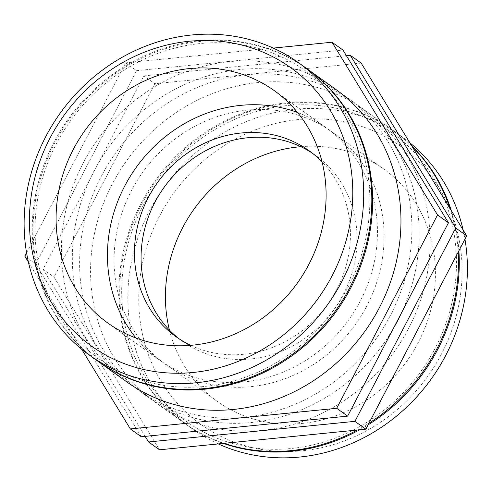 <?xml version="1.0" encoding="UTF-8"?>
<svg xmlns="http://www.w3.org/2000/svg" width="492" height="492" viewBox="0 0 492 492"><rect width="100%" height="100%" fill="white"/><g stroke="black" fill="none" stroke-linecap="round" stroke-linejoin="round"><path stroke-width="0.37" stroke-dasharray="2.46 1.84" d="M306.682 68.548A179.752 164.445 -54.4 0 0 68.326 118.953A179.752 164.445 -54.4 0 0 97.373 360.839M141.278 436.755L35.762 264.026L136.598 70.67L125.669 62.841L26.574 252.845M35.762 264.026L24.828 256.191M28.401 262.045L81.641 349.197M273.245 48.093L125.669 62.841M136.598 70.67L342.955 50.049M347.629 287.882A177.231 162.139 -54.4 0 0 202.021 43.376A177.231 162.139 -54.4 0 0 57.675 313.712A177.231 162.139 -54.4 0 0 347.629 287.882M307.094 68.843A179.752 164.445 -54.4 0 0 69.157 119.544A179.752 164.445 -54.4 0 0 97.791 361.134M335.839 89.427A179.752 164.445 -54.4 0 0 97.484 139.833A179.752 164.445 -54.4 0 0 126.53 381.718M389.369 317.334A179.752 164.445 -54.4 0 0 346.768 97.256A179.752 164.445 -54.4 0 0 108.418 147.661A179.752 164.445 -54.4 0 0 137.465 389.547A179.752 164.445 -54.4 0 0 389.369 317.334M136.02 338.022A142.932 130.761 -54.4 0 0 159.23 359.849A142.932 130.761 -54.4 0 0 359.541 302.426A142.932 130.761 -54.4 0 0 325.667 127.428A142.932 130.761 -54.4 0 0 297.525 112.484M190.718 345.335A114.347 104.611 -54.4 0 0 336.122 290.667A114.347 104.611 -54.4 0 0 322.063 161.911M440.654 355.562A171.179 156.597 -54.4 0 0 300.022 119.402A171.179 156.597 -54.4 0 0 160.607 380.507A171.179 156.597 -54.4 0 0 440.654 355.562M218.282 443.925A179.752 164.445 125.6 0 1 192.956 429.288A179.752 164.445 125.6 0 1 163.91 187.397A179.752 164.445 125.6 0 1 402.265 136.997A179.752 164.445 125.6 0 1 409.879 142.821M463.12 229.973A179.752 164.445 125.6 0 1 464.946 239.18M169.457 330.114A142.932 130.761 -54.4 0 0 217.212 401.367A142.932 130.761 -54.4 0 0 417.517 343.945A142.932 130.761 -54.4 0 0 383.643 168.947A142.932 130.761 -54.4 0 0 300.809 146.69M458.888 250.797A179.752 164.445 -54.4 0 0 451.336 210.687M411.835 146.026A179.752 164.445 -54.4 0 0 394.147 131.18A179.752 164.445 -54.4 0 0 155.792 181.585A179.752 164.445 -54.4 0 0 184.838 423.471A179.752 164.445 -54.4 0 0 223.417 443.415M359.646 429.799A179.752 164.445 -54.4 0 0 368.127 424.824M145.14 436.367L43.05 269.241L143.885 75.891L154.82 83.72L53.985 277.07L159.5 449.799M43.05 269.241L53.985 277.07M361.177 63.099L154.82 83.72M143.885 75.891L346.38 55.657M434.27 349.923A177.231 162.139 -54.4 0 0 288.663 105.417A177.231 162.139 -54.4 0 0 144.316 375.753A177.231 162.139 -54.4 0 0 434.27 349.923M458.181 252.156A179.752 164.445 -54.4 0 0 449.983 208.467M412.185 146.598A179.752 164.445 -54.4 0 0 393.317 130.589A179.752 164.445 -54.4 0 0 154.968 180.995A179.752 164.445 -54.4 0 0 184.014 422.88A179.752 164.445 -54.4 0 0 224.118 443.341M357.303 430.033A179.752 164.445 -54.4 0 0 368.994 423.163M407.591 330.378A179.752 164.445 -54.4 0 0 364.99 110.306A179.752 164.445 -54.4 0 0 126.641 160.706A179.752 164.445 -54.4 0 0 155.687 402.597A179.752 164.445 -54.4 0 0 407.591 330.378M401.497 312.851A179.752 164.445 -54.4 0 0 354.062 102.477A179.752 164.445 -54.4 0 0 115.706 152.877A179.752 164.445 -54.4 0 0 144.753 394.768A179.752 164.445 -54.4 0 0 393.225 328.711M179.236 338.908A114.347 104.611 -54.4 0 0 182.501 341.35A114.347 104.611 -54.4 0 0 342.746 295.415A114.347 104.611 -54.4 0 0 315.649 155.417A114.347 104.611 -54.4 0 0 312.285 153.11M366.165 307.168A142.932 130.761 -54.4 0 0 332.291 132.17A142.932 130.761 -54.4 0 0 131.985 189.598A142.932 130.761 -54.4 0 0 165.859 364.597A142.932 130.761 -54.4 0 0 366.165 307.168M325.667 127.428L274.315 90.651M159.23 359.849L107.877 323.078M402.265 136.997L394.147 131.18M192.956 429.288L184.838 423.471M393.317 130.589L364.99 110.306M184.014 422.88L155.687 402.597M354.062 102.477L346.768 97.256M144.753 394.768L137.465 389.547M309.019 150.669L315.649 155.417M182.501 341.35L175.872 336.608M332.291 132.17L383.643 168.947M217.212 401.367L165.859 364.597"/><path stroke-width="0.74" d="M341.165 282.814A179.752 164.445 -54.4 0 0 298.564 62.736A179.752 164.445 -54.4 0 0 60.209 113.142A179.752 164.445 -54.4 0 0 89.255 355.027A179.752 164.445 -54.4 0 0 341.165 282.814M331.325 277.267A171.179 156.597 125.6 0 1 51.273 302.217A171.179 156.597 125.6 0 1 190.687 41.113A171.179 156.597 125.6 0 1 331.325 277.267M308.189 265.649A142.932 130.761 -54.4 0 0 274.315 90.651A142.932 130.761 -54.4 0 0 74.003 148.08A142.932 130.761 -54.4 0 0 107.877 323.078A142.932 130.761 -54.4 0 0 308.189 265.649M89.255 355.027L97.373 360.839A179.752 164.445 -54.4 0 0 349.283 288.626A179.752 164.445 -54.4 0 0 306.682 68.548L298.564 62.736M26.574 252.845L24.828 256.191L28.401 262.045M81.641 349.197L130.343 428.926L336.7 408.298L437.542 214.949L332.02 42.22L273.245 48.093M332.02 42.22L342.955 50.049L448.47 222.778L347.635 416.127L141.278 436.755L130.343 428.926M347.635 416.127L336.7 408.298M448.47 222.778L437.542 214.949M97.791 361.134A179.752 164.445 -54.4 0 0 98.203 361.436A179.752 164.445 -54.4 0 0 350.107 289.216A179.752 164.445 -54.4 0 0 307.512 69.138A179.752 164.445 -54.4 0 0 307.094 68.843M98.203 361.436L126.53 381.718A179.752 164.445 -54.4 0 0 378.434 309.499A179.752 164.445 -54.4 0 0 335.839 89.427L307.512 69.138M297.525 112.484A142.932 130.761 -54.4 0 0 125.355 184.851A142.932 130.761 -54.4 0 0 136.02 338.022M322.063 161.911A114.347 104.611 -54.4 0 0 309.019 150.669A114.347 104.611 -54.4 0 0 148.775 196.609A114.347 104.611 -54.4 0 0 175.872 336.608A114.347 104.611 -54.4 0 0 190.718 345.335M464.946 239.18A179.752 164.445 125.6 0 1 444.866 357.069A179.752 164.445 125.6 0 1 218.282 443.925M409.879 142.821A179.752 164.445 125.6 0 1 463.12 229.973M300.809 146.69A142.932 130.761 -54.4 0 0 183.338 226.369A142.932 130.761 -54.4 0 0 169.457 330.114M368.127 424.824A179.752 164.445 -54.4 0 0 436.748 351.257A179.752 164.445 -54.4 0 0 458.888 250.797M451.336 210.687A179.752 164.445 -54.4 0 0 411.835 146.026M223.417 443.415A179.752 164.445 -54.4 0 0 359.646 429.799M455.764 227.999L354.923 421.349L148.566 441.97L159.5 449.799L365.857 429.178L466.693 235.828L361.177 63.099L350.243 55.27L455.764 227.999L466.693 235.828M148.566 441.97L145.14 436.367M354.923 421.349L365.857 429.178M346.38 55.657L350.243 55.27M368.994 423.163A179.752 164.445 -54.4 0 0 435.918 350.667A179.752 164.445 -54.4 0 0 458.181 252.156M449.983 208.467A179.752 164.445 -54.4 0 0 412.185 146.598M224.118 443.341A179.752 164.445 -54.4 0 0 357.303 430.033M393.225 328.711A179.752 164.445 -54.4 0 0 396.657 322.549A179.752 164.445 -54.4 0 0 401.497 312.851M312.285 153.11A114.347 104.611 -54.4 0 0 155.398 201.351A114.347 104.611 -54.4 0 0 179.236 338.908"/></g></svg>
